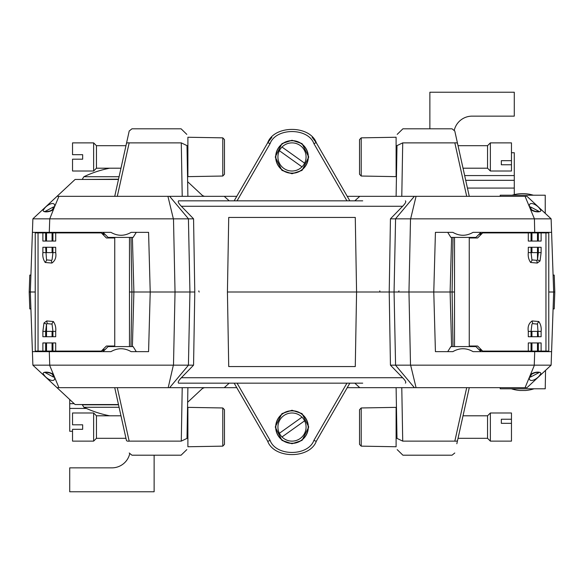 <?xml version="1.0" encoding="UTF-8"?>
<svg xmlns="http://www.w3.org/2000/svg" width="584" height="584" viewBox="0 0 584 584"><rect width="100%" height="100%" fill="white"/><g stroke="black" fill="none" stroke-linecap="round" stroke-linejoin="round"><path stroke-width="0.88" d="M481.245 234.315L478.997 234.315M481.245 349.685L480.515 349.685L480.515 348.955M480.515 235.045L480.515 234.315M476.018 346.699L476.018 346.02M476.018 237.98L476.018 237.301M480.515 349.685L478.997 349.685M472.076 346.589L472.076 346.02M472.076 237.98L472.076 237.411M42.88 247.273L55.699 247.273L42.88 247.273L42.88 252.609C42.464 256.318 43.238 259.61 45.216 262.479L51.874 263.055C55.181 260.756 56.458 257.267 55.699 252.609L52.932 252.609L52.932 247.47M42.88 232.914L55.699 232.914L55.699 241.061L42.88 241.061L42.88 232.914L35.222 232.914L35.222 351.086L38.04 351.086L38.04 232.914M55.699 342.939L42.88 342.939L55.699 342.939L55.699 351.086L101.346 351.086L106.412 346.02L114.749 346.02L114.749 237.98L106.412 237.98L101.346 232.914L55.699 232.914M45.654 343.137L45.654 351.086L38.04 351.086M55.699 336.727L42.88 336.727L55.699 336.727L55.699 331.391C56.122 327.682 55.341 324.39 53.37 321.521L46.713 320.944L43.968 323.018L46.523 324.105L45.654 331.391L46.523 331.391L46.523 336.384M42.88 336.727L42.88 331.391L43.968 323.018M45.654 351.086L52.932 351.086L52.932 343.137M55.699 351.086L52.932 351.086M129.48 237.411L129.48 346.589M79.117 351.086L78.548 351.648M62.795 351.648L62.233 351.086M78.548 232.352L79.117 232.914M62.233 232.914L62.795 232.352L62.233 232.914M52.064 324.105L47.253 323.653L46.523 324.105L46.523 331.391L52.932 331.391L52.064 324.105M55.699 241.061L42.88 241.061M45.654 247.47L46.523 259.895L51.326 260.347L52.064 259.895L52.932 252.609L52.064 252.609L52.064 247.616M553.084 308.87L554.209 308.914L554.8 292.036L548.778 292L553.676 292L551.595 351.648L473.062 351.648C466.317 347.765 459.586 347.765 452.856 351.648L435.423 351.648L433.781 292L398.179 292M435.774 292L389.214 292L390.44 218.832L395.58 218.832L394.061 292L389.214 292L390.44 365.168L395.58 365.168L394.061 292L404.858 292M130.991 346.589L131.911 292L129.48 292L148.227 292M173.492 365.168L175.032 292L150.219 292L148.577 351.648L131.144 351.648C124.399 347.765 117.669 347.765 110.938 351.648L32.405 351.648L49.282 351.648L49.75 365.168L193.559 365.168L194.786 292L189.939 292L188.42 365.168M30.916 308.87L29.791 308.914L29.2 292.036L30.324 292L32.405 232.352L49.282 232.352L49.75 218.832L173.492 218.832L175.032 292L189.939 292L188.42 218.832L193.559 218.832L194.786 292L183.639 292M227.424 292L356.576 292L355.276 366.562L228.724 366.562L227.424 292L356.576 292L355.276 217.438L228.724 217.438L227.424 292M389.214 292L356.576 292L389.214 292M553.084 275.13L554.209 275.086L554.8 291.964L553.676 292L551.595 232.352L473.062 232.352C466.317 236.235 459.586 236.235 452.856 232.352L435.423 232.352L433.781 292L450.111 292L451.607 346.589M453.009 346.589L452.089 292L454.52 292L450.111 292L451.607 237.411M30.916 275.13L29.791 275.086L29.2 291.964L35.222 292L30.324 292L32.879 365.168L49.589 365.168L53.721 375.118A1.124 0.737 144 0 1 52.808 374.957L52.808 374.957C51.261 371.993 42.939 372.263 44.99 372.599L45.07 372.402M45.435 351.648L45.428 351.086M551.121 365.168L551.595 351.648L534.718 351.648L534.25 365.168L551.121 365.168L526.994 387.666L525.074 387.666L534.411 365.168M531.192 374.957A1.124 0.737 36 0 1 530.279 375.118C533.382 371.096 543.886 371.271 539.981 374.84C537.944 378.834 528.345 383.944 529.418 377.206A1.124 0.818 -171.2 0 0 530.528 376.556L531.192 374.957C531.25 374.3 532.717 373.497 535.601 372.563L538.93 372.402M136.284 351.648L133.115 346.589L108.098 346.589L103.032 351.648M447.716 351.648L450.884 346.589L475.902 346.589L480.968 351.648M525.074 387.666L359.759 387.666L354.802 383.162L349.831 383.17L316.367 441.124C309.907 459.075 274.093 459.075 267.633 441.124L234.169 383.162L229.198 383.17L224.241 387.666L57.101 387.666M168.199 387.666L173.36 365.168M118.479 404.551L75.11 404.551L32.879 365.168M415.801 387.666L414.363 387.666L416.071 387.666L410.64 365.168L534.25 365.168M119.742 410.238L126.414 440.329C129.991 456.484 129.991 456.484 126.414 440.329C129.991 456.484 129.991 456.484 126.414 440.329L114.734 387.666M359.759 387.666L347.232 387.666L316.367 441.124C309.907 459.075 274.093 459.075 267.633 441.124A2.81 0.533 -30 0 0 270.071 440.329C275.889 456.484 308.111 456.484 313.929 440.329L346.933 383.162M292 410.253L302.045 413.603L308.739 426.992L302.045 440.387L292 443.731L281.955 440.387L275.261 426.992L281.955 413.603L292 410.253M362.708 383.162L178.602 383.162C177.645 382.411 178.565 380.607 181.361 377.731L193.559 365.168M390.44 365.168L402.639 377.731C405.435 380.593 406.354 382.403 405.398 383.162M414.363 387.666L395.514 365.168M188.486 365.168L169.637 387.666M395.58 365.168L410.64 365.168M53.472 376.381A1.124 0.818 -8.8 0 0 54.582 377.206L58.926 387.666M54.582 377.206C55.677 383.914 46.07 378.863 44.034 374.855C40.099 371.285 50.56 371.074 53.721 375.118L54.582 377.206M292 443.38A16.323 16.323 0 0 0 306.133 418.896A16.323 16.323 0 0 0 277.867 418.896A16.323 16.323 0 0 0 292 443.38M292 443.234A16.177 16.177 0 0 1 277.991 418.969A16.177 16.177 0 0 1 306.009 418.969A16.177 16.177 0 0 1 292 443.234M316.367 441.124A2.81 0.533 -150 0 1 313.929 440.329M469.266 387.666L457.586 440.329C454.009 456.484 454.009 456.484 457.586 440.329C454.009 456.484 454.009 456.484 457.586 440.329L456.834 443.752M401.785 387.666L402.719 441.124C402.982 459.973 402.982 459.973 402.719 441.124L396.996 438.387C397.251 453.133 397.251 453.133 396.996 438.387L396.105 387.666M402.719 441.124L454.841 441.124C451.257 459.075 451.257 459.075 454.841 441.124A2.81 1.38 12.5 0 0 457.586 440.329M126.414 440.329A2.81 1.38 -12.5 0 0 129.159 441.124C132.743 459.075 132.743 459.075 129.159 441.124L181.281 441.124C181.04 459.623 181.04 459.623 181.281 441.124L182.215 387.666M187.895 387.666L187.004 438.387C186.749 453.133 186.749 453.133 187.004 438.387L181.281 441.124M538.565 351.648L538.572 351.086M480.231 349.685L480.245 350.524L482.092 350.524M103.77 349.685L103.755 350.524L101.908 350.524M45.078 372.548L53.516 377.089L52.808 374.957M530.506 376.658L530.484 377.089L538.901 372.672M530.528 376.381A1.124 0.818 -171.2 0 1 530.528 376.556L530.484 377.089M500.196 387.666L500.218 388.791L545.237 388.791L545.558 370.358M118.479 179.449L75.11 179.449L57.006 196.333L58.926 196.333L57.006 196.333L32.879 218.832L32.405 232.352L110.938 232.352C117.669 236.235 124.399 236.235 131.144 232.352L148.577 232.352L150.219 292L189.939 292M45.435 232.352L45.428 232.914M531.192 209.043A1.124 0.737 -36 0 0 530.279 208.882C533.382 212.904 543.886 212.729 539.981 209.16C537.944 205.167 528.345 200.056 529.418 206.794L534.411 218.832L551.121 218.832L526.994 196.333L525.074 196.333L529.418 206.794A1.124 0.818 171.2 0 1 530.528 207.444L531.192 209.043C531.25 209.7 532.717 210.503 535.601 211.437L538.93 211.598M136.284 232.352L133.115 237.411L108.098 237.411L103.032 232.352M551.121 218.832L551.595 232.352L534.718 232.352L534.411 218.832M433.781 292L452.089 292L453.009 237.411M447.716 232.352L450.884 237.411L475.902 237.411L480.968 232.352M394.061 292L397.93 292A1.124 0.993 90 0 0 398.923 290.898M130.991 237.411L131.911 292L150.219 292M49.75 218.832L53.721 208.882A1.124 0.737 -144 0 0 52.808 209.043L52.808 209.043C50.582 212.313 42.632 211.547 44.99 211.401L45.07 211.598M32.879 218.832L49.589 218.832M362.708 200.838L178.602 200.838L229.198 200.838L224.241 196.333L58.926 196.333L54.582 206.794C55.677 200.086 46.07 205.137 44.034 209.145C40.099 212.715 50.56 212.926 53.721 208.882L54.582 206.794A1.124 0.818 8.8 0 0 53.472 207.444L52.808 209.043M525.074 196.333L359.759 196.333L354.802 200.838L349.831 200.83L316.367 142.876C309.907 124.925 274.093 124.925 267.633 142.876L234.169 200.838L229.198 200.83M390.44 218.832L402.639 206.269C405.435 203.407 406.354 201.597 405.398 200.838M414.363 196.333L395.514 218.832M188.486 218.832L169.637 196.333M178.602 200.838C177.645 201.589 178.565 203.393 181.361 206.269L193.559 218.832M395.58 218.832L534.25 218.832M410.64 218.832L416.071 196.333M167.929 196.333L173.36 218.832M173.492 218.832L188.42 218.832M271.845 137.313L267.633 142.876A2.81 0.533 30 0 1 270.071 143.671C275.889 127.516 308.111 127.516 313.929 143.671L346.933 200.838M292 173.747L302.045 170.397L308.739 157.008L302.045 143.613L292 140.269L281.955 143.613L275.261 157.008L281.955 170.397L292 173.747M292 140.62A16.323 16.323 0 0 1 306.133 165.104A16.323 16.323 0 0 1 277.867 165.104A16.323 16.323 0 0 1 292 140.62M292 140.766A16.177 16.177 0 0 0 277.991 165.031A16.177 16.177 0 0 0 306.009 165.031A16.177 16.177 0 0 0 292 140.766M224.241 196.333L236.768 196.333L267.633 142.876C274.093 124.925 309.907 124.925 316.367 142.876A2.81 0.533 150 0 0 313.929 143.671M397.186 134.378L402.916 128.801L452.038 128.801L454.783 131.006L457.586 143.671C454.009 127.516 454.009 127.516 457.586 143.671L469.266 196.333M401.785 196.333L402.719 142.876C402.975 124.414 402.975 124.414 402.719 142.876L396.996 145.613C397.251 130.874 397.251 130.874 396.996 145.613L396.105 196.333M402.719 142.876L454.841 142.876C451.257 124.925 451.257 124.925 454.841 142.876A2.81 1.38 -12.5 0 1 457.586 143.671M114.734 196.333L126.414 143.671C129.991 127.516 129.991 127.516 126.414 143.671A2.81 1.38 12.5 0 1 129.159 142.876C132.743 124.925 132.743 124.925 129.159 142.876L181.281 142.876C181.025 124.414 181.025 124.414 181.281 142.876L182.215 196.333M186.814 134.378L181.084 128.801L131.962 128.801L129.217 131.006L125.962 145.686L96.448 145.686L93.63 142.876L72.533 142.876L72.533 154.694L82.658 154.694L82.658 159.191L72.533 159.191L72.533 171.01L93.63 171.01L93.63 142.876M93.63 171.01L96.448 168.199L120.976 168.199L119.851 173.258M181.281 142.876L187.004 145.613C186.749 130.874 186.749 130.874 187.004 145.613L187.895 196.333M538.565 232.352L538.572 232.914M480.231 234.315L480.245 233.476L482.092 233.476M103.77 234.315L103.755 233.476L101.908 233.476M45.078 211.452L53.516 206.911L53.472 207.444A1.124 0.818 8.8 0 0 53.472 207.619M530.506 207.342L530.484 206.911L538.901 211.328M530.528 207.619A1.124 0.818 171.2 0 0 530.528 207.444L530.484 206.911M545.237 213.343L545.237 195.209L500.218 195.209L500.218 196.333M541.12 336.727L528.301 336.727L541.12 336.727L541.12 331.391C541.536 327.682 540.762 324.39 538.784 321.521L532.126 320.944C528.819 323.244 527.542 326.733 528.301 331.391L531.068 331.391L531.068 336.53M541.12 351.086L528.301 351.086L528.301 342.939L541.12 342.939L541.12 351.086L548.778 351.086L548.778 232.914L545.96 232.914L545.96 351.086M528.301 241.061L541.12 241.061L528.301 241.061L528.301 232.914L482.654 232.914L477.588 237.98L469.251 237.98L469.251 346.02L477.588 346.02L482.654 351.086L528.301 351.086M538.346 240.863L538.346 232.914L545.96 232.914M528.301 247.273L541.12 247.273L528.301 247.273L528.301 252.609C527.878 256.318 528.659 259.61 530.63 262.479L537.287 263.055L540.032 260.982L537.477 259.895L538.346 252.609L537.477 252.609L537.477 247.616M541.12 247.273L541.12 252.609L540.032 260.982M538.346 232.914L531.068 232.914L531.068 240.863M528.301 232.914L531.068 232.914M454.52 346.589L454.52 237.411M504.883 232.914L505.452 232.352M521.205 232.352L521.768 232.914M505.452 351.648L504.883 351.086M521.768 351.086L521.205 351.648L521.768 351.086M531.936 259.895L536.747 260.347L537.477 259.895L537.477 252.609L531.068 252.609L531.936 259.895M528.301 342.939L541.12 342.939M538.346 336.53L537.477 324.105L532.674 323.653L531.936 324.105L531.068 331.391L531.936 331.391L531.936 336.384M224.241 387.666L236.768 387.666L267.633 441.124M187.639 402.288L202.509 388.426L204.422 387.666A2.81 2.81 0 0 0 202.509 388.426A2.81 2.81 0 0 1 204.422 387.666M312.155 137.313L316.367 142.876L347.232 196.333L359.759 196.333M204.422 196.333A2.81 2.81 0 0 1 202.509 195.574L204.422 196.333A2.81 2.81 0 0 1 202.509 195.574L187.639 181.712M119.085 407.282L83.899 407.282L82.3 404.792L118.53 404.792M111.924 346.589L111.924 346.02M111.924 237.98L111.924 237.411M107.982 346.699L107.982 346.02M107.982 237.98L107.982 237.301M105.003 234.315L102.755 234.315M105.003 349.685L103.485 349.685L103.485 348.955M103.485 235.045L103.485 234.315M103.485 349.685L102.755 349.685M454.337 129.998A18.287 18.287 0 0 1 472.076 116.143L514.285 116.143L514.285 92.228L429.875 92.228L429.875 128.801M514.285 194.618L514.285 188.084L467.434 188.084M465.711 180.317L514.285 180.317L514.285 175.572L464.66 175.572M514.285 175.572L514.285 152.723L511.467 152.723M514.285 180.317L514.285 188.084M534.061 388.791A36.58 36.58 0 0 1 525.593 390.477L519.855 390.477A36.58 36.58 0 0 1 511.387 388.791M129.663 454.002A18.287 18.287 0 0 1 111.924 467.857L69.715 467.857L69.715 491.772L154.125 491.772L154.125 455.199M74.183 403.683L69.715 403.683L69.715 408.428L86.366 408.428M69.715 408.428L69.715 431.277L72.533 431.277M69.715 403.683L69.715 399.522M118.53 179.208L82.293 179.449M109.697 168.199A107.273 107.273 0 0 0 83.899 176.718L119.085 176.718M96.448 168.199L96.448 145.686M187.895 168.199L187.398 168.199M187.895 176.638L187.895 137.247L222.781 137.853L222.781 176.032L187.895 176.638M222.781 137.853L224.468 139.605L224.468 174.28L222.781 176.032M511.467 160.673L511.467 171.01L490.37 171.01L490.37 142.876L511.467 142.876L511.467 160.673L501.342 160.673L501.342 164.768L511.467 164.768M458.038 145.686L487.552 145.686L487.552 168.199L490.37 171.01M501.342 160.673L501.342 164.768M396.105 137.247L396.105 176.638L361.219 176.032L361.219 137.853L396.105 137.247M361.219 176.032L359.532 174.28L359.532 139.605L361.219 137.853M301.994 166.841L279.386 150.708A14.067 14.067 0 0 0 301.994 166.841A14.067 14.067 0 0 0 300.169 145.489A14.067 14.067 0 0 0 279.386 150.708M304.614 163.177L282.006 147.044M72.533 424.809L72.533 412.99L93.63 412.99L93.63 441.124L72.533 441.124L72.533 429.306L82.658 429.306L82.658 424.809L72.533 424.809M125.962 438.314L96.448 438.314L93.63 441.124M96.448 438.314L96.448 415.801L93.63 412.99M187.895 438.314L187.011 438.314M187.895 446.753L187.895 407.362L222.781 407.968L222.781 446.147L187.895 446.753M222.781 407.968L224.468 409.72L224.468 444.395L222.781 446.147M511.467 423.327L511.467 441.124L490.37 441.124L490.37 412.99L511.467 412.99L511.467 419.232L501.342 419.232L501.342 423.327L511.467 423.327L511.467 419.232M463.024 415.801L487.552 415.801L487.552 438.314L490.37 441.124M501.342 423.327L501.342 419.232M396.105 407.362L396.105 446.753L361.219 446.147L361.219 407.968L396.105 407.362M361.219 446.147L359.532 444.395L359.532 409.72L361.219 407.968M304.614 420.823L282.006 436.956A14.067 14.067 0 0 0 304.614 420.823A14.067 14.067 0 0 0 283.831 415.604A14.067 14.067 0 0 0 282.006 436.956M301.994 417.159L279.386 433.291M46.523 247.616L46.523 252.609L42.88 252.609M55.699 247.273L55.699 252.609M42.88 351.086L42.88 342.939M46.523 343.282L46.523 351.086M42.88 331.391L45.654 331.391L45.654 336.53M52.932 336.53L52.932 331.391L55.699 331.391M52.064 331.391L52.064 336.384M52.064 343.282L52.064 351.086M62.627 351.086L63.196 351.648M78.154 351.648L78.716 351.086M78.716 232.914L78.154 232.352M63.196 232.352L62.627 232.914M51.874 323.813L53.37 321.521M47.253 323.653L46.713 320.944M46.523 240.718L46.523 232.914M45.654 232.914L45.654 240.863M52.932 240.863L52.932 232.914M52.064 240.718L52.064 232.914M46.523 252.609L52.064 252.609M46.713 260.187L45.216 262.479M51.326 260.347L51.874 263.055M237.067 383.162L270.071 440.329M181.361 377.731L402.639 377.731M410.508 218.832L408.968 292L410.508 365.168M454.841 441.124L466.696 387.666M117.304 387.666L129.159 441.124M132.393 346.589L133.889 292L132.393 237.411M198.823 290.898A1.124 0.409 90 0 0 199.232 292M181.361 206.269L402.639 206.269M237.067 200.838L270.071 143.671M454.841 142.876L466.696 196.333M117.304 196.333L129.159 142.876M380.184 292A1.124 0.38 90 0 1 379.804 290.898M537.477 336.384L537.477 331.391L541.12 331.391M528.301 336.727L528.301 331.391M541.12 232.914L541.12 241.061M537.477 240.718L537.477 232.914M541.12 252.609L538.346 252.609L538.346 247.47M531.068 247.47L531.068 252.609L528.301 252.609M531.936 252.609L531.936 247.616M531.936 240.718L531.936 232.914M521.373 232.914L520.804 232.352M505.846 232.352L505.284 232.914M505.284 351.086L505.846 351.648M520.804 351.648L521.373 351.086M532.126 260.187L530.63 262.479M536.747 260.347L537.287 263.055M537.477 343.282L537.477 351.086M538.346 351.086L538.346 343.137M531.068 343.137L531.068 351.086M531.936 343.282L531.936 351.086M537.477 331.391L531.936 331.391M537.287 323.813L538.784 321.521M532.674 323.653L532.126 320.944M112.602 237.411L112.602 237.98M112.602 346.02L112.602 346.589M454.783 452.994L452.038 455.199L402.916 455.199L397.186 449.622M129.217 452.994L131.962 455.199L181.106 455.199M186.814 449.622L181.091 455.184M471.397 346.589L471.397 346.02M471.397 237.98L471.397 237.411M83.899 407.282A107.273 107.273 0 0 0 109.697 415.801M533.345 195.209A36.58 36.58 0 0 0 512.102 195.209M82.3 179.208L83.899 176.718M187.895 145.686L187.011 145.686M487.552 145.686L490.37 142.876M396.105 168.199L396.602 168.199M463.024 168.199L487.552 168.199M396.105 145.686L396.989 145.686M187.895 415.801L187.398 415.801M120.976 415.801L96.448 415.801M487.552 415.801L490.37 412.99M396.105 438.314L396.989 438.314M458.038 438.314L487.552 438.314M396.105 415.801L396.602 415.801"/></g></svg>
